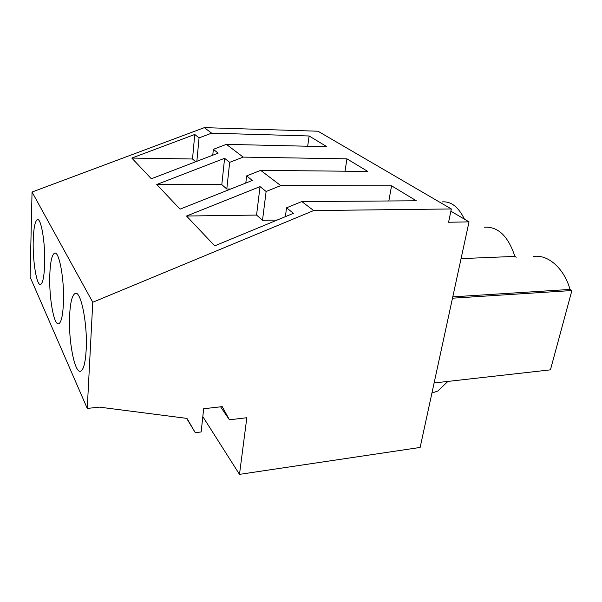 <?xml version="1.0" encoding="UTF-8"?>
<svg xmlns="http://www.w3.org/2000/svg" width="602" height="602" viewBox="0 0 602 602"><rect width="100%" height="100%" fill="white"/><g stroke="black" fill="none" stroke-linecap="round" stroke-linejoin="round"><path stroke-width="0.9" d="M469.033 221.86L448.58 222.258L451.342 208.962L313.68 210.565L92.768 302.249L87.252 408.427L99.45 407.133L186.966 418.398L195.281 432.687L201.158 431.958L203.672 408.735L222.236 406.643L229.415 419.812L246.828 417.728L239.491 474.368L420.136 447.444L469.033 221.86L450.875 211.204M92.768 302.249L32.041 192.038L30.1 277.01L87.252 408.427M44.668 264.278C44.194 276.401 42.855 283.106 40.65 284.4C36.737 286.462 32.591 261.215 33.23 240.649C33.614 228.346 34.946 221.37 37.234 219.73C41.004 217.089 45.451 242.93 44.668 264.278M63.443 303.047C62.834 315.538 61.269 322.446 58.748 323.756C53.954 326.088 48.897 297.358 49.8 274.873C50.297 262.141 51.855 254.924 54.481 253.224C59.056 250.154 64.549 279.591 63.443 303.047M69.614 315.787C70.253 302.671 72.089 295.228 75.122 293.467C80.781 289.855 87.734 323.989 86.169 349.98C85.386 362.795 83.543 369.861 80.638 371.186C74.671 373.812 68.335 340.566 69.614 315.787M195.281 432.687L186.62 418.352M229.415 419.812L220.603 406.824M239.491 474.368L202.821 416.622M451.342 208.962L317.984 131.221L204.349 127.632L32.041 192.038M313.68 210.565L301.805 201.557L416.343 200.79L391.556 185.807L280.758 185.597L260.681 170.366L367.769 171.427L346.955 158.845L243.2 157.107L226.382 144.352L326.841 146.685L309.119 135.977L307.675 146.241M309.119 135.977L211.633 133.162L204.349 127.632M301.805 201.557L286.552 207.818L293.445 213.326L214.703 245.857L186.53 216.028L260.041 186.628L266.114 191.489L262.51 220.279L277.191 220.039M280.758 185.597L266.114 191.489M260.681 170.366L246.624 175.912L252.313 180.457L180.036 209.142L156.761 184.498L224.599 158.311L229.671 162.359L226.796 189.013L230.769 189.013M243.2 157.107L229.671 162.359M226.382 144.352L213.356 149.326L218.127 153.141L151.343 178.764L131.8 158.063L194.762 134.464L199.059 137.896L196.862 161.298M211.633 133.162L199.059 137.896M452.486 298.193L571.9 290.533L550.439 369.854L434.11 382.97M571.9 290.533L570.049 289.427L452.779 296.854M533.237 256.505L533.252 256.497C547.624 254.074 563.878 267.777 570.049 289.427M516.23 257.212L514.891 256.407L461.064 258.619M447.926 381.412L437.774 391.044L431.927 393.046M286.552 207.818L285.356 216.667M391.556 185.807L388.832 200.978M260.041 186.628L256.565 215.072L262.51 220.279M186.53 216.028L256.565 215.072M442.094 201.911C451.003 201.136 458.446 206.885 464.428 219.158M484.52 227.217C498.08 226.435 508.208 236.172 514.891 256.407M194.762 134.464L192.512 158.996L195.665 161.757M131.8 158.063L192.512 158.996M213.356 149.326L212.769 155.196M246.624 175.912L245.804 183.046M156.761 184.498L221.814 184.656L226.796 189.013M346.955 158.845L345.006 171.201M224.599 158.311L221.814 184.656M76.153 293.415L75.122 293.467M37.986 219.715L37.234 219.73M55.369 253.194L54.481 253.224"/></g></svg>
